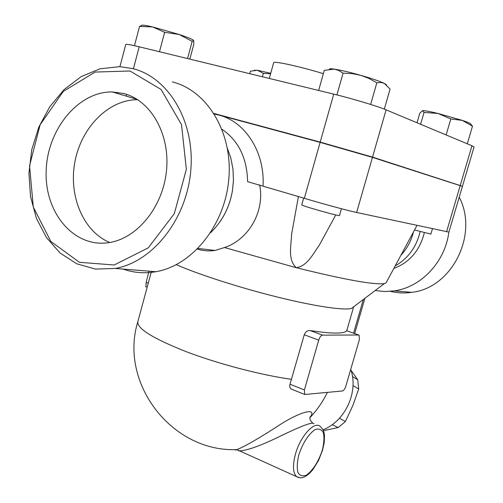 <?xml version="1.0" encoding="UTF-8"?>
<svg xmlns="http://www.w3.org/2000/svg" width="503" height="503" viewBox="0 0 503 503"><rect width="100%" height="100%" fill="white"/><g stroke="black" fill="none" stroke-linecap="round" stroke-linejoin="round"><path stroke-width="0.75" d="M124.052 93.596C151.063 100.657 170.266 134.433 166.468 170.794C162.897 207.173 137.08 238.554 108.912 242.641C74.117 248.136 44.729 213.077 46.15 171.548C46.911 130.057 77.965 91.351 112.314 91.942L124.052 93.596M137.659 99.688C108.698 99.512 81.455 127.234 74.985 161.438C68.282 195.604 83.14 231.455 109.755 242.503M132.71 68.59L119.727 66.66L100.084 68.779L81.222 76.601L64.164 89.515L49.791 106.693L38.813 127.14L31.752 149.731L28.941 173.284L30.52 196.579L36.449 218.409L46.465 237.586L60.115 253.034L76.739 263.786L95.469 269.086L115.269 268.445C152.698 261.937 186.714 219.308 190.782 170.517C195.139 121.739 168.7 77.393 132.71 68.59M130.026 70.998L161.105 89.503L181.514 124.65L186.355 169.31L174.321 213.649L148.253 247.866L114.181 264.987L79.455 262.315L50.828 241.434L33.286 207.054L29.558 165.739L40.114 124.801L63.233 91.464L95.098 72.067L130.026 70.998M117.243 92.269L116.067 93.061M123.046 269.074C133.559 272.802 144.499 273.682 155.88 271.714C192.196 265.584 224.992 225.243 228.821 179.005C232.933 132.779 207.293 90.546 172.347 81.914M219.792 222.043C226.224 212.788 230.437 202.357 232.43 190.75L233.436 180.829L233.008 169.335L230.776 157.829L227.438 148.473M459.22 197.182C478.95 234.75 451.593 288.194 411.794 292.318C404.525 293.375 397.395 293.048 390.41 291.338M375.169 290.545L384.594 291.526L394.145 290.897C421.017 287.332 445.117 262.044 448.871 232.116M400.929 255.241C407.053 248.683 411.24 240.912 413.479 231.921M393.805 268.47C409.668 262.384 419.848 250.45 424.343 232.663M238.24 450.525L238.806 450.858C245.376 450.958 257.385 446.941 274.827 438.798C290.897 431.014 312.212 420.747 313.885 423.74M323.448 430.618L338.161 427.575L345.416 421.533L352.81 405.638L358.702 388.995L357.721 379.765L350.993 370.227M339.468 418.238L345.416 421.533M352.458 376.546L357.721 379.765M353.005 385.612L358.702 388.995M332.2 424.677L338.161 427.575M414.522 229.978L430.882 234.09L432.461 228.733M189.826 59.121L193.85 44.182L193.655 40.454L192.177 41.365L179.156 34.481C187.556 37.285 192.36 39.234 193.561 40.328M141.657 25.578C141.312 24.722 144.977 25.175 152.654 26.942L139.551 26.395L141.639 25.584M164.651 32.318L152.654 26.942L179.156 34.481L164.651 32.318L159.476 51.734M270.595 73.759L263.358 73.369L257.366 70.263L270.715 73.325M254.373 70.213L257.366 70.263L250.393 71.212L249.714 73.69M470.896 124.323L472.487 126.196L462.376 120.399L450.82 118.966L438 113.464L462.376 120.399C468.412 122.443 471.204 123.7 470.751 124.178M424.048 112.421L422.52 110.679C424.211 110.465 429.373 111.396 438 113.464L424.048 112.421L420.602 124.279M422.47 110.691L419.785 113.269L417.025 122.782M134.452 45.691L139.551 26.395M467.293 143.808L472.487 126.196M446.136 134.955L450.82 118.966M187.55 58.568L192.177 41.365M262.421 76.783L263.358 73.369M303.674 198.094L301.769 204.847C300.153 205.394 340.003 216.667 339.487 215.517L341.424 208.739M329.364 69.144C329.509 68.685 331.156 68.678 334.294 69.125L324.278 70.37L318.638 90.458M360.72 75.318L352.402 73.652L343.071 73.155L338.67 70.433L334.294 69.125C340.795 70.124 349.604 72.187 360.72 75.318C371.748 78.499 379.608 81.184 384.286 83.372L380.903 82.467L376.841 82.775L368.668 78.286L360.72 75.318M384.311 109.126L390.058 89.106L384.286 83.372L386.581 84.906M370.648 104.442L376.841 82.775M336.922 94.916L343.071 73.155M222.03 129.334C238.504 140.614 247.03 158.061 247.614 181.665L304.346 198.295C322.329 203.721 347.913 210.656 356.633 212.486L448.896 232.097L462.414 186.362L372.459 157.376L320.128 142.374L214.221 113.81M214.001 113.464L320.21 142.091L372.534 157.099L461.553 186.003M474.052 147.002L471.971 145.763L386.103 109.843C377.803 106.284 352.188 98.582 333.747 94.13L139.212 46.804C130.459 44.698 125.97 43.943 125.75 44.528L119.915 66.673M145.92 286.754L146.147 282.497L148.976 271.161M151.466 271.362L137.879 321.555C118.777 382.701 171.404 452.254 236.825 449.625C234.756 450.216 234.775 450.279 236.894 449.808M292.249 389.467L291.363 389.108C289.841 388.115 289.388 386.48 290.011 384.21L304.258 334.778C305.522 331.754 307.452 330.339 310.062 330.534C332.024 333.879 344.222 333.935 346.655 330.697L358.683 335.017M353.666 306.792L351.547 308.389C344.259 310.628 315.255 306.428 277.587 297.103C239.956 287.785 198.603 274.475 176.308 264.679M358.614 335.017L359.111 335.174L359.362 339.676L345.863 386.147C344.92 388.964 343.75 390.58 342.354 390.988L304.717 394.478L304.409 389.963L318.713 340.141C319.732 337.104 321.015 335.432 322.555 335.13L358.614 335.017L346.655 330.697M309.961 417.459C318.103 406.569 299.071 412.102 278.901 425.406C258.548 438.585 244.521 446.658 236.819 449.625L298.883 477.661M259.661 184.878C265.068 212.008 248.13 239.856 224.476 247.545L215.001 250.444C209.053 251.318 203.174 250.871 197.371 249.111M335.79 214.919L319.248 245.263C313.174 253.562 307.597 265.88 296.342 267.722C287.458 259.724 291.218 245.495 291.608 234.184L298.424 196.51M386.405 282.227L386.071 282.843L384.443 283.541C374.716 285.113 345.347 279.838 296.342 267.722L224.476 247.545M350.729 369.397C358.746 391.692 345.473 420.986 323.096 429.801M298.826 454.794C302.919 442.829 308.282 434.46 314.903 429.7C318.713 428.286 321.53 429.279 323.36 432.687C324.366 437.327 324.02 443.162 322.329 450.198C318.443 461.653 313.256 469.896 306.755 474.92C302.907 476.611 299.983 475.851 297.983 472.631C296.82 468.041 297.103 462.1 298.826 454.794M295.456 454.102C292.463 465.457 292.853 472.977 296.619 476.662L300.354 477.85L302.837 477.536L305.308 476.523L309.119 473.738L312.866 469.639L318.43 460.691L322.524 450.317L324.228 442.489L324.492 435.472L323.97 432.24L322.901 429.424L320.16 426.343C314.274 420.904 300.329 436.227 295.456 454.102M269.3 78.455L273.632 62.762C272.915 60.599 299.216 66.289 323.354 73.658M320.21 142.091L333.747 94.13M372.534 157.099L386.103 109.843M133.402 68.773L139.212 46.804M460.283 185.33L471.971 145.763M148.297 283.088L146.147 282.497M291.533 379.325C261.145 375.144 218.051 363.845 185.871 351.553C152.667 338.349 136.671 328.352 137.879 321.555M304.409 389.963L290.011 384.21M304.258 334.778L318.713 340.141M322.555 335.13L310.062 330.534M263.031 185.865C264.987 152.233 245.275 121.613 218.906 115.074L214.385 114.074M126.624 94.375L126.171 96.086M363.336 299.486L353.571 333.168M460.214 185.557L446.57 231.757M320.128 142.374L304.346 198.295M372.459 157.376L356.633 212.486M112.32 91.948L137.149 99.361M155.88 271.714L115.269 268.445M210.606 232.726C222.263 221.345 229.538 207.355 232.43 190.75M411.794 292.318L394.145 290.897M395.163 265.949C408.317 258.234 416.629 246.766 420.112 231.537M462.483 186.135L474.059 146.977M147.203 287.125L145.656 286.679M353.615 306.981L346.749 330.704M291.363 389.108L304.717 394.478M312.803 423.224C310.1 420.571 309.263 418.37 310.294 416.622L309.993 417.289M309.93 417.679C317.016 410.134 322.813 401.74 327.334 392.491M215.001 250.444L198.031 248.451M386.071 282.843L416.981 225.419M351.547 308.389L384.443 283.541M364.908 298.298L354.678 333.571"/></g></svg>
